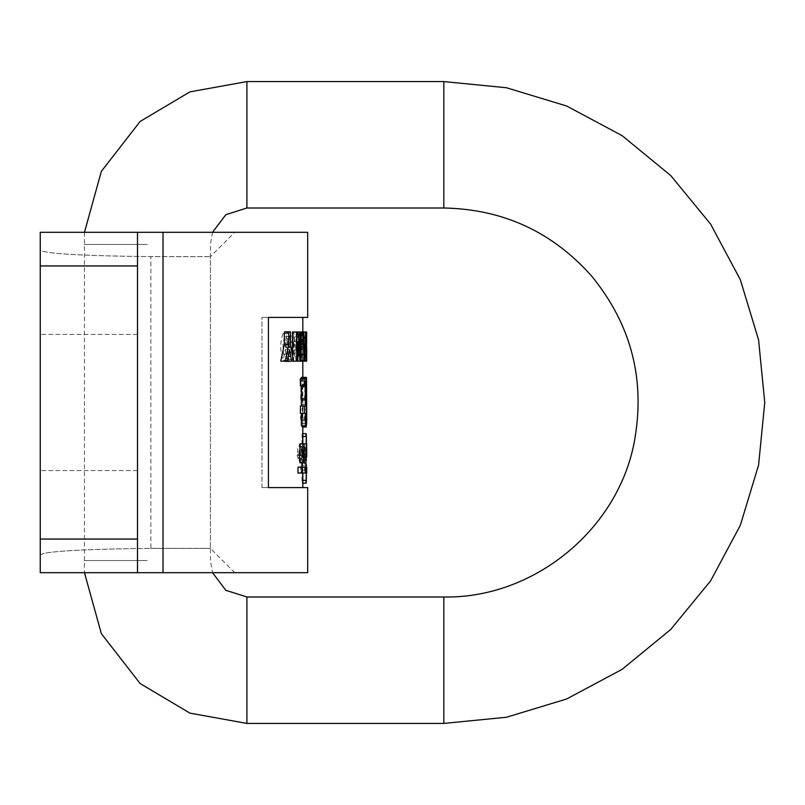 <?xml version="1.0" encoding="UTF-8"?>
<svg xmlns="http://www.w3.org/2000/svg" width="805" height="805" viewBox="0 0 805 805"><rect width="100%" height="100%" fill="white"/><g stroke="black" fill="none" stroke-linecap="round" stroke-linejoin="round"><path stroke-width="0.6" stroke-dasharray="4.03 3.02" d="M300.064 443.827L300.587 446.745L300.064 462.795M306.363 480.303C306.232 484.067 306.071 484.067 305.88 480.303L305.88 465.713L301.976 465.713L301.976 480.303C302.167 484.067 302.328 484.067 302.469 480.303L302.469 465.713C302.328 461.949 302.167 461.949 301.976 465.713C302.167 461.949 302.328 461.949 302.469 465.713L306.363 465.713L306.363 473.008M305.88 480.303L301.976 480.303C302.167 484.067 302.328 484.067 302.469 480.303L302.821 480.303M306.363 443.827L306.363 451.122C306.232 454.885 306.071 454.885 305.88 451.122L305.88 436.541L301.976 436.541L301.976 451.122C302.167 454.885 302.328 454.885 302.469 451.122L302.469 436.541C302.328 432.768 302.167 432.768 301.976 436.541C302.167 432.768 302.328 432.768 302.469 436.541L302.821 436.541M301.976 451.122C302.167 454.885 302.328 454.885 302.469 451.122L306.363 451.122C306.232 454.885 306.071 454.885 305.88 451.122L301.976 451.122M284.346 331.992L286.147 331.992L286.147 344.268L289.156 361.173L287.254 361.173L285.222 349.622L283.078 361.173L280.774 361.173M292.537 331.992L293.815 331.992L296.109 351.02L296.109 331.992L297.055 331.992L297.055 361.173L296.059 361.173L293.724 341.692L293.724 361.173L292.537 361.173L292.537 355.971M304.34 361.173L303.636 361.173L303.636 331.992L304.29 331.992L304.29 344.178L305.94 331.992L305.236 344.872L305.709 357.591L304.964 361.173L300.386 361.173L298.987 331.992L299.792 331.992L300.094 338.623L301.241 338.623L301.885 331.992L301.08 361.163M305.477 360.388L301.553 360.388L302.026 331.992L300.346 344.178L300.346 331.992L299.671 331.992L299.671 361.173L300.718 361.173M301.553 454.775L301.553 470.09C301.301 473.853 301.02 473.853 300.708 470.09L300.305 450.478L299.681 449.693L299.027 451.182L298.162 458.327L297.226 455.781L297.82 448.103L299.782 443.827L301.11 447.027L301.553 454.775L305.477 454.775L304.773 445.547L303.747 443.827L302.771 444.893L301.251 454.775L302.056 458.407L303.183 450.498L303.847 449.693L304.401 451.172L304.642 470.09C304.954 473.853 305.226 473.853 305.477 470.09L305.477 454.775M301.553 470.09C301.301 473.853 301.02 473.853 300.708 470.09L304.642 470.09C304.954 473.853 305.226 473.853 305.477 470.09L301.553 470.09M297.981 473.008L301.553 473.008L301.553 467.172L297.981 467.172M307.681 487.589L268.407 487.589L268.407 317.412L261.957 317.412L302.821 317.412L261.957 317.412L261.957 487.589L302.821 487.589L261.957 487.589L261.957 317.412L307.681 317.412M302.127 467.172L302.821 473.008L302.67 456.958C302.75 453.195 302.791 453.195 302.821 456.958L302.62 444.652L301.905 462.795M306.705 456.958C306.685 453.195 306.635 453.195 306.564 456.958L302.67 456.958C302.75 453.195 302.791 453.195 302.821 456.958L306.282 456.958M287.526 339.016L287.526 342.719L285.544 342.719L285.544 347.639L289.156 347.639L289.156 336.017L286.681 331.841L285.373 331.509L283.098 333.421C279.838 342.548 279.919 351.483 283.32 360.217L285.513 361.666L286.912 361.133L287.989 359.382L289.055 353.083L287.445 351.996L286.701 355.558L285.725 356.605L284.316 355.84L283.591 354.18L282.877 345.073L284.256 337.486L285.503 336.53L287.526 339.016L291.812 339.016L289.85 336.54L287.335 344.127L287.999 354.18L289.86 356.635L291.329 354.623L291.732 351.996L287.445 351.996M297.377 336.913L297.377 331.992L293.191 331.992L293.191 361.173L297.287 361.173L297.287 356.233L294.429 356.233L294.429 349.762L297.105 349.762L297.105 344.852L294.429 344.852L294.429 336.913L301.402 336.913L298.524 336.913L298.524 344.852L294.429 344.852M301.13 380.815L300.627 399.33L301.533 404.422C300.346 409.493 300.205 415.833 301.11 423.47L302.328 427.012L302.821 421.367L302.821 381.53L302.358 377.334L301.13 380.815L305.065 380.815L306.252 377.334M302.821 377.394L302.821 382.295L302.821 381.53L306.202 381.53M302.771 354.965L302.771 331.992L302.529 361.173L302.529 331.992L302.69 354.965L302.791 331.992L302.771 354.965L306.665 354.965L306.705 331.992L302.821 331.992M305.326 413.418L300.416 413.418M300.416 405.982L305.326 405.982M301.382 386.762L301.261 385.585L304.582 385.585M301.432 377.394L302.358 384.055L302.64 413.418L301.402 425.855M307.681 232.313L40.25 232.313L40.25 249.51C39.022 253.837 89.144 255.98 150.867 256.624L210.437 256.624L150.867 256.614C89.264 255.98 38.972 253.827 40.25 249.51L40.25 232.313L40.25 265.942L137.494 265.942L137.494 539.058L40.25 539.058L40.25 265.942M40.25 539.058L40.25 572.687L307.681 572.687M40.25 402.5L40.25 470.573L40.25 402.5M40.25 555.49L40.25 249.51L40.25 555.49C39.022 551.184 89.144 549.02 150.867 548.386L210.437 548.376L150.867 548.376C89.264 549.02 38.972 551.163 40.25 555.49M150.867 548.386L210.437 548.376L150.867 548.376L150.867 256.624L210.437 256.624L150.867 256.614L150.867 548.386M40.25 232.313L234.175 232.313L40.25 232.313M40.25 572.687L234.406 572.687L40.25 572.687M137.494 402.5L137.494 470.573L137.494 402.5M137.494 265.942L137.494 539.058M137.494 572.687L137.494 232.313M268.407 487.589L261.957 487.589L268.407 487.589M306.715 467.172L302.821 467.172L302.821 449.663M306.675 467.172L302.791 467.172M306.655 443.827L306.715 449.663M306.564 456.958L306.655 473.008M291.732 351.996L293.292 353.083L292.255 359.382L291.561 360.751L289.86 361.676L287.727 360.217C284.427 351.503 284.356 342.568 287.516 333.421L289.961 331.499L292.396 333.522L293.392 336.017L293.392 347.639L289.891 347.639L289.891 342.719L285.544 342.719M289.891 347.639L285.544 347.639M293.392 347.639L289.156 347.639M293.392 336.017L289.156 336.017M293.292 353.083L289.055 353.083M289.891 342.719L291.812 342.719L291.812 339.016M291.812 342.719L287.526 342.719M298.524 344.852L301.14 344.852L301.14 349.762L298.524 349.762L298.524 356.233L301.312 356.233L301.312 361.173L297.327 361.173L297.327 331.992L293.191 331.992M297.327 361.173L293.191 361.173M301.312 361.173L297.287 361.173M301.312 356.233L297.287 356.233M298.524 356.233L294.429 356.233M298.524 349.762L294.429 349.762M301.14 349.762L297.105 349.762M301.14 344.852L297.105 344.852M298.524 336.913L294.429 336.913M297.327 331.992L301.402 331.992L301.402 336.913M299.792 331.992L297.377 331.992M300.346 356.233L300.346 348.837L301.261 349.189L301.382 354.985L301.201 356.132L300.346 356.233L305.125 356.132L305.186 349.189L304.29 348.837L304.29 356.233M304.29 348.837L305.186 348.837M305.125 356.132L301.201 356.132M303.636 331.992L299.671 331.992M303.636 361.173L305.477 361.173M305.236 344.872L301.312 344.872M305.477 331.992L301.553 331.992M304.703 343.846L300.768 343.846M304.29 344.178L300.346 344.178M304.29 331.992L300.346 331.992M305.94 331.992L302.026 331.992M301.855 398.093L301.895 386.984C302.237 384.126 302.489 384.096 302.64 386.893L302.64 398.364C302.469 401.262 302.207 401.172 301.855 398.093C302.207 401.172 302.469 401.262 302.64 398.364L306.534 398.364L306.534 386.893C306.383 384.096 306.142 384.126 305.799 386.984L305.769 398.093C306.111 401.162 306.373 401.262 306.534 398.364C306.373 401.262 306.111 401.162 305.769 398.093L301.855 398.093M301.895 386.984C302.237 384.126 302.489 384.096 302.64 386.893L306.534 386.893C306.383 384.096 306.142 384.126 305.799 386.984L301.895 386.984M301.945 418.016L302.247 407.964L306.232 407.904L305.85 418.016L306.232 419.616L306.504 418.047C306.705 409.805 306.484 406.938 305.85 409.463L301.945 409.463C302.589 406.938 302.811 409.795 302.6 418.047L302.338 419.616L301.945 418.016L305.85 418.016M306.504 418.047L302.6 418.047M306.232 427.012L305.035 423.47C304.159 415.823 304.3 409.473 305.457 404.422L304.572 399.33L305.065 380.815M305.457 404.422L301.533 404.422M306.272 404.422L302.75 404.422M306.695 361.173L306.554 331.992L302.66 331.992L306.665 331.992L306.665 354.965M306.554 361.173L302.66 361.173M304.934 361.173L302.529 361.173M301.885 331.992L302.529 331.992M306.584 354.965L302.69 354.965M302.761 361.173L306.655 361.173L302.811 361.173L302.821 348.947M306.705 341.27L302.811 341.27M306.252 384.055L302.358 384.055M306.272 405.982L302.378 405.982M306.534 405.982L302.64 405.982M306.534 413.418L302.64 413.418M306.272 413.418L302.378 413.418M306.272 420.401L302.378 420.401M301.08 343.544L300.295 343.544L300.708 354.361L301.08 343.544L304.25 343.544L300.295 343.544M304.652 354.361L300.708 354.361M297.055 361.173L300.386 361.173M297.055 331.992L298.987 331.992M301.241 338.623L300.094 338.623M297.85 341.692L293.724 341.692M296.059 361.173L293.724 361.173M289.156 361.173L292.537 361.173M300.164 351.02L296.109 351.02M293.815 331.992L296.109 331.992M290.474 331.992L286.147 331.992M290.474 344.268L286.147 344.268M283.078 361.173L287.254 361.173M289.579 349.622L285.222 349.622M305.88 436.541C306.071 432.768 306.232 432.768 306.363 436.541M305.88 465.713C306.071 461.949 306.232 461.949 306.363 465.713C306.232 461.949 306.071 461.949 305.88 465.713M443.827 596.998L443.827 723.423M443.827 208.002L443.827 81.577M246.904 596.998L246.904 723.423M147.224 560.532L84.012 560.532L147.224 560.532M147.224 244.468L84.012 244.468L147.224 244.468M246.904 208.002L246.904 81.577M163.023 572.687L163.023 232.313M306.564 470.09L302.67 470.09M304.642 454.775L300.708 454.775M301.251 454.775L297.226 454.775M302.68 454.775L298.685 454.775M302.68 455.499L298.685 455.499M301.251 455.499L297.226 455.499M287.516 333.421L283.098 333.421M287.727 360.217L283.32 360.217M292.255 359.382L287.989 359.382M287.999 354.18L283.591 354.18M305.186 349.189L301.261 349.189M305.306 354.985L301.382 354.985M305.709 357.591L301.795 357.591M305.719 337.687L301.805 337.687M304.572 399.33L300.627 399.33M305.035 423.47L301.11 423.47M305.809 423.47L302.811 423.47M306.272 399.683L302.811 399.683M305.88 378.239L301.966 378.239M304.531 459.876L300.587 459.876M304.531 446.745L300.587 446.745M84.465 232.313L84.465 572.687M212.52 232.313L210.437 244.468L210.437 560.532L212.52 572.687M302.821 425.855L302.821 421.367M302.821 408.095L302.821 401.443M234.738 572.677L210.437 548.376L210.437 256.624L234.738 232.323M306.353 454.04L302.74 454.04M305.055 473.008L301.13 473.008M303.747 443.827L299.782 443.827M303.666 449.663L299.782 449.663M301.966 458.417L297.961 458.417M285.614 331.499L289.961 331.499M285.513 361.666L289.86 361.666M285.513 356.635L289.86 356.635M285.503 336.53L289.85 336.53M302.278 384.82L306.172 384.82M302.278 419.606L306.182 419.606M302.338 400.437L306.242 400.437M301.04 385.112L304.964 385.112M306.121 454.04L302.217 454.04M302.821 433.623L302.217 433.623M302.821 483.211L302.217 483.211M306.121 462.795L302.217 462.795M137.494 334.427L40.25 334.427L137.494 334.427M137.494 470.573L40.25 470.573L137.494 470.573"/><path stroke-width="1.21" d="M300.064 462.795L299.49 460.168L300.064 443.827M284.346 344.238L284.346 331.992L288.733 331.992L288.733 344.238L284.346 344.238L280.774 361.173L287.496 361.173L289.579 349.622L291.551 361.173L293.392 361.173L290.474 344.268L290.474 331.992L288.733 331.992M292.537 355.971L292.537 331.992L296.683 331.992L296.683 361.173L293.392 361.173M301.08 361.163L301.553 360.388M297.981 467.172L297.981 473.008L301.996 473.008L301.996 467.172L297.981 467.172M301.905 462.795L302.127 467.172M300.416 413.418L300.416 405.982L304.371 405.982L304.371 413.418L300.416 413.418M301.402 405.982L301.261 385.585M304.371 413.418L305.326 413.418L305.326 425.855L306.272 420.401L305.88 378.239L304.24 378.783L304.371 386.008L300.426 386.008L300.285 378.783L301.966 378.239M305.326 425.855L301.402 425.855L301.402 413.418M40.25 265.942L40.25 232.313L307.681 232.313L307.681 317.412L268.407 317.412L268.407 487.589L307.681 487.589L307.681 572.687L40.25 572.687L40.25 539.058L137.494 539.058L137.494 265.942L40.25 265.942L40.25 539.058M137.494 232.313L137.494 265.942M137.494 539.058L137.494 572.687M301.996 467.172L305.477 467.172L305.477 473.008L301.553 473.008M305.477 467.172L301.553 467.172M305.477 473.008L301.996 473.008M302.791 473.008L306.675 473.008C305.608 473.914 305.608 442.941 306.675 443.827L306.705 456.958C306.685 453.195 306.635 453.195 306.564 456.958M306.715 443.827L302.841 443.827L302.821 425.855M306.675 443.827L302.791 443.827M306.655 473.008L302.821 473.008L302.821 487.589M305.477 360.388L303.636 361.173M302.358 377.334L306.262 377.334L306.574 378.078L306.715 421.387L306.232 427.012L302.328 427.012M306.202 381.53L306.715 401.443M306.423 361.173L306.715 331.992L306.423 361.173L304.934 361.173L305.799 331.992L305.165 338.623L304.049 338.623L303.757 331.992L302.972 331.992L304.34 361.173L304.934 361.173M306.423 331.992L305.799 331.992M306.715 348.947L306.655 361.173M304.582 385.585L305.196 385.585L304.371 386.008L305.196 385.585L305.306 386.762L305.326 405.982L304.371 405.982M305.306 386.762L301.382 386.762M304.24 378.783L300.285 378.783M305.88 378.239L305.357 377.394M304.652 354.361L304.25 343.544L305.015 343.544L304.652 354.361M305.015 343.544L304.25 343.544M304.34 361.173L301.08 361.173L301.08 331.992L300.164 331.992L300.164 351.02L297.93 331.992L296.683 331.992M302.972 331.992L301.08 331.992M305.165 338.623L304.049 338.623M305.357 331.992L303.757 331.992M296.683 361.173L297.85 361.173L297.85 341.692L300.114 361.173L301.08 361.173M300.164 331.992L297.93 331.992M300.114 361.173L297.85 361.173M288.733 344.238L285.262 361.173M291.551 361.173L287.496 361.173M305.88 436.541C306.071 432.768 306.232 432.768 306.363 436.541L306.363 443.827M306.363 473.008L306.363 480.303C306.232 484.067 306.071 484.067 305.88 480.303M303.455 459.876L304.018 462.795L304.521 460.178L304.018 443.827L303.455 459.876L299.49 459.876M443.827 723.423L443.827 596.998C533.504 598.648 617.717 530.082 634.29 441.945C645.65 380.131 631.462 324.878 591.725 276.185C552.381 231.87 503.085 209.149 443.827 208.002L443.827 81.577L506.446 87.745L566.65 106.008L622.134 135.673L670.766 175.581L710.674 224.213L740.328 279.697L758.582 339.901L764.75 402.51L758.582 465.119L740.318 525.313L710.664 580.797L670.756 629.43L622.124 669.337L566.639 698.992L506.436 717.255L443.827 723.423L246.904 723.423L246.904 596.998L443.827 596.998M84.465 232.313L101.339 171.374L140.14 121.444L189.92 91.871L246.904 81.577L246.904 208.002L443.827 208.002M163.023 572.687L163.023 232.313M306.705 423.47L305.809 423.47M306.363 436.541L302.821 436.541M306.363 480.303L302.821 480.303M303.455 446.745L299.49 446.745M84.465 572.687L101.339 633.626L140.14 683.556L189.92 713.129L246.904 723.423M212.52 572.687L225.843 590.307L246.904 596.998M246.904 81.577L443.827 81.577M212.52 232.313L225.843 214.694L246.904 208.002M302.821 377.394L302.821 361.173M302.821 331.992L302.821 317.412M306.715 473.008L306.715 467.172M306.715 421.367L306.715 408.095M301.332 377.394L305.256 377.394M306.121 433.623L302.821 433.623M306.121 483.211L302.821 483.211M303.998 462.795L300.034 462.795M303.998 443.827L300.034 443.827"/></g></svg>
